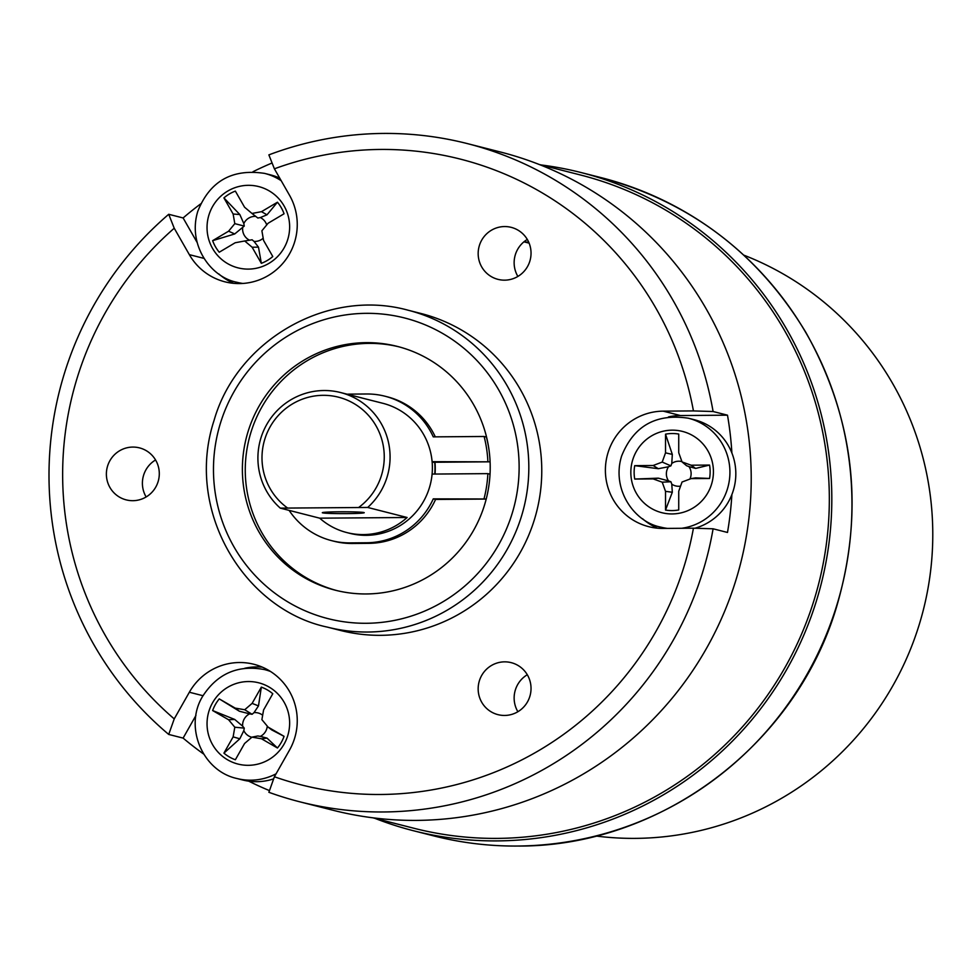 <?xml version="1.0" encoding="UTF-8"?>
<svg xmlns="http://www.w3.org/2000/svg" width="980" height="980" viewBox="0 0 980 980"><rect width="100%" height="100%" fill="white"/><g stroke="black" fill="none" stroke-linecap="round" stroke-linejoin="round"><path stroke-width="1.47" d="M524.055 241.729A260.362 256.246 104.3 0 1 528.796 242.379M541.046 164.946A339.607 334.241 104.3 0 1 581.018 172.529A339.607 334.241 104.3 0 1 829.141 541.891A339.607 334.241 104.3 0 1 497.252 840.901A339.607 334.241 104.3 0 1 413.474 830.746A339.607 334.241 104.3 0 1 374.752 818.288M523.933 241.827L529.114 243.138M276.078 773.796A56.179 55.297 104.3 0 1 236.94 778.512L242.832 780.007A56.179 55.297 -75.7 0 0 273.653 778.867M244.718 709.74L235.2 708.111L219.251 698.887A38.575 37.963 -75.7 0 0 212.636 710.549L228.597 719.761L234.808 727.221L233.13 736.886L223.918 753.142A38.575 37.963 -75.7 0 0 235.359 759.757L244.571 743.502L251.983 737.144L261.489 738.773L277.45 747.997A38.575 37.963 104.3 0 0 284.065 736.335L268.104 727.111L261.893 719.651L263.571 709.998L272.783 693.742A38.575 37.963 104.3 0 0 261.341 687.127L252.117 703.383L244.718 709.74L252.093 714.285L249.606 713.857A12.556 12.36 -75.7 0 0 242.636 726.168L234.722 719.455L212.636 710.549M235.2 708.111L239.377 711.235L249.606 713.857M239.377 711.235L219.251 698.887M234.722 719.455L228.597 719.761M233.13 736.886L239.831 738.785L243.824 730.639L244.253 728.115L234.808 727.221M244.253 728.115L242.636 726.168M239.831 738.785L223.918 753.142M243.824 730.639A12.556 12.36 -75.7 0 0 251.823 737.279M261.489 738.773L267.013 738.111L260.325 736.384L257.838 735.968L251.983 737.144M267.013 738.111L277.45 747.997M267.283 726.143A12.556 12.36 104.3 0 1 260.325 736.384M268.104 727.111L271.68 729.892L284.065 736.335M261.341 687.127L258.487 705.894L254.028 712.619A12.556 12.36 104.3 0 1 262.652 715.241M258.487 705.894L252.117 703.383M254.028 712.619L252.093 714.285M366.3 342.645A125.783 123.786 104.3 0 1 397.317 346.406A125.783 123.786 104.3 0 1 486.264 498.845A125.783 123.786 104.3 0 1 335.27 590.193A125.783 123.786 104.3 0 1 243.371 453.397A125.783 123.786 104.3 0 1 366.3 342.645M398.762 346.785A125.783 123.786 -75.7 0 0 369.178 343.38A125.783 123.786 -75.7 0 0 246.348 453.385A125.783 123.786 -75.7 0 0 336.716 590.548M268.875 792.293L274.4 776.76A322.837 317.728 -75.7 0 0 693.436 528.196L713.097 528.796A339.607 334.241 104.3 0 1 299.794 801.812A339.607 334.241 104.3 0 1 268.875 792.293M174.232 718.891L168.719 734.437A339.607 334.241 104.3 0 1 168.719 214.289L174.232 228.23A322.837 317.728 -75.7 0 0 174.232 718.891L189.348 692.235A58.702 57.771 -75.7 0 1 253.906 664.281A58.702 57.771 -75.7 0 1 289.504 750.104L274.4 776.76M269.476 790.615A339.607 334.241 104.3 0 1 248.736 781.17M203.668 754.061A339.607 334.241 104.3 0 1 183.113 738.099L168.719 734.437M168.719 214.289L183.113 217.952A339.607 334.241 104.3 0 1 200.692 203.864M252.963 171.733A339.607 334.241 104.3 0 1 272.085 162.986M299.794 801.812L332.894 810.227A339.607 334.241 -75.7 0 0 416.659 820.395A339.607 334.241 -75.7 0 0 748.548 521.372A339.607 334.241 -75.7 0 0 500.437 152.01L467.338 143.595A339.607 334.241 104.3 0 1 713.097 411.514L727.491 415.177A339.607 334.241 104.3 0 1 731.889 453.005M727.491 415.177L680.475 415.545L663.215 411.147L693.436 410.914A322.837 317.728 -75.7 0 0 274.4 168.817L268.875 154.877A339.607 334.241 104.3 0 1 467.338 143.595M731.889 494.557A339.607 334.241 104.3 0 1 727.491 532.459L713.097 528.796M527.497 266.597A26.828 26.411 104.3 0 1 479.012 246.85A26.828 26.411 104.3 0 1 511.217 227.36A26.828 26.411 104.3 0 1 527.497 266.597M481.707 702.231A26.828 26.411 104.3 0 1 511.217 662.652A26.828 26.411 104.3 0 1 530.192 695.163A26.828 26.411 104.3 0 1 481.707 702.231M132.864 447.076A26.828 26.411 104.3 0 1 158.454 480.396A26.828 26.411 104.3 0 1 126.236 499.886A26.828 26.411 104.3 0 1 132.864 447.076M663.215 411.147A58.702 57.771 -75.7 0 0 605.848 462.83A58.702 57.771 -75.7 0 0 648.736 526.664A58.702 57.771 -75.7 0 0 663.215 528.428L693.436 528.196M204.012 258.389L189.348 254.653A58.702 57.771 -75.7 0 0 224.947 281.824A58.702 57.771 -75.7 0 0 285.462 260.08A58.702 57.771 -75.7 0 0 289.504 195.24L274.4 168.817M189.348 254.653L174.232 228.23M327.406 627.127L340.354 630.422A163.513 160.928 -75.7 0 0 380.693 635.322A163.513 160.928 -75.7 0 0 540.482 491.348A163.513 160.928 -75.7 0 0 421.02 313.502L408.072 310.207A163.513 160.928 104.3 0 1 527.534 488.052A163.513 160.928 104.3 0 1 367.733 632.027A163.513 160.928 104.3 0 1 327.406 627.127C244.963 609.879 184.142 511.376 214.118 420.236C236.695 340.746 326.818 287.765 408.072 310.207M155.563 459.963A26.828 26.411 -75.7 0 0 146.143 496.958M527.301 674.73A26.828 26.411 -75.7 0 0 517.881 711.725M527.301 239.451A26.828 26.411 -75.7 0 0 517.881 276.446M713.097 411.514L693.436 410.914M680.475 415.545A58.702 57.771 -75.7 0 0 668.458 416.916M642.537 518.726A58.702 57.771 -75.7 0 0 657.543 528.183M197.017 242.268L183.113 217.952M218.761 273.898A58.702 57.771 -75.7 0 0 233.755 283.343M262.371 667.16A58.702 57.771 -75.7 0 0 244.669 668.299M195.939 715.461L183.113 738.099M434.973 462.254A67.081 66.028 104.3 0 1 435.034 474.051M694.967 528.232A56.179 55.297 -75.7 0 0 735.821 473.426A56.179 55.297 -75.7 0 0 694.33 419.734L688.438 418.227A56.179 55.297 104.3 0 1 729.818 475.729A56.179 55.297 104.3 0 1 681.713 528.281M662.223 482.185L665.518 491.36L665.518 510.053A38.575 37.963 -75.7 0 0 678.736 509.955L678.736 491.262L682.043 482.025L691.12 478.608L709.557 478.473A38.575 37.963 -75.7 0 0 709.557 465.059L691.12 465.206L682.043 461.923L678.736 452.748L678.736 434.054A38.575 37.963 104.3 0 0 665.518 434.165L665.518 452.846L662.223 462.082L653.133 465.5L634.709 465.647A38.575 37.963 104.3 0 0 634.709 479.049L653.133 478.902L662.223 482.185L670.908 481.756L671.778 484.157A12.556 12.36 -75.7 0 0 680.573 486.129M665.518 491.36L672.317 492.242L671.778 484.157M672.317 492.242L665.518 510.053M709.557 478.473L695.629 477.873L691.12 478.608M689.908 479.073A12.556 12.36 -75.7 0 0 688.965 466.59L686.588 465.733L682.043 461.923M709.557 465.059L695.629 468.416L688.965 466.59M695.629 468.416L691.12 465.206M665.518 434.165L672.317 454.414L671.778 463.442A12.556 12.36 104.3 0 1 681.921 461.592M672.317 454.414L665.518 452.846M653.133 465.5L658.327 468.71L668.532 466.75L670.908 465.855L662.223 462.082M670.908 465.855L671.778 463.442M658.327 468.71L634.709 465.647M634.709 479.049L658.327 478.166L668.532 480.898A12.556 12.36 104.3 0 1 668.532 466.75M658.327 478.166L653.133 478.902M668.532 480.898L670.908 481.756M434.74 474.051A67.081 66.028 -75.7 0 0 434.691 462.254M280.28 508.13L319.701 518.175A67.081 66.028 -75.7 0 0 346.871 532.581A67.081 66.028 -75.7 0 0 363.421 534.59A67.081 66.028 -75.7 0 0 407.129 517.501L367.708 507.456L280.28 508.13A67.081 66.028 104.3 0 1 265.617 426.57A67.081 66.028 104.3 0 1 340.538 392.527A67.081 66.028 104.3 0 1 388.264 441.441A67.081 66.028 104.3 0 1 367.708 507.456M346.871 532.581L349.75 533.316A67.081 66.028 -75.7 0 0 366.3 535.325A67.081 66.028 -75.7 0 0 431.862 476.255A67.081 66.028 -75.7 0 0 382.849 403.295L360.322 397.598M340.538 392.527L361.975 397.978M358.901 507.297A62.046 61.066 -75.7 0 0 368.603 415.532A62.046 61.066 -75.7 0 0 277.659 416.231A62.046 61.066 -75.7 0 0 287.348 507.848M346.871 513.618A20.96 0.931 0 0 1 322.31 512.712A20.96 0.931 0 0 1 343.27 511.781A20.96 0.931 0 0 1 364.241 512.712A20.96 0.931 0 0 1 346.871 513.618M407.129 517.501L319.701 518.175M279.716 178.127A56.179 55.297 -75.7 0 0 270.554 174.893L264.649 173.399A56.179 55.297 104.3 0 1 281.187 180.7M261.893 230.79L268.104 223.244L284.065 213.775A38.575 37.963 -75.7 0 0 277.45 202.211L261.489 211.68L251.983 213.456L244.571 207.221L235.359 191.1A38.575 37.963 -75.7 0 0 223.918 197.899L233.13 214.007L234.808 223.648L228.597 231.194L212.636 240.664A38.575 37.963 104.3 0 0 219.251 252.215L235.2 242.746L244.718 240.982L252.117 247.217L261.341 263.326A38.575 37.963 104.3 0 0 272.783 256.539L263.571 240.431L261.893 230.79M266.719 224.91A12.556 12.36 -75.7 0 0 260.325 217.56L267.013 214.792L277.45 202.211M267.013 214.792L261.489 211.68M260.325 217.56L257.838 218.025L251.983 213.456M255.731 216.372A12.556 12.36 -75.7 0 0 243.824 223.55L244.253 226.074L234.808 223.648M223.918 197.899L239.831 214.547L243.824 223.55M239.831 214.547L233.13 214.007M228.597 231.194L234.722 233.951L244.253 226.074M234.722 233.951L212.636 240.664M249.52 240.198A12.556 12.36 104.3 0 1 242.636 228.046M252.117 247.217L258.487 247.156L254.028 241.411L252.093 239.782L244.718 240.982M258.487 247.156L261.341 263.326M263.179 238.214A12.556 12.36 104.3 0 1 254.028 241.411M435.291 436.847A74.456 73.279 104.3 0 0 387.259 396.802L384.956 396.214A74.456 73.279 104.3 0 0 366.581 393.985L350.068 394.119A74.456 73.279 -75.7 0 0 347.116 394.205M289.125 510.384A74.456 73.279 -75.7 0 0 331.693 540.666A74.456 73.279 -75.7 0 0 350.068 542.896L366.581 542.761A74.456 73.279 -75.7 0 0 433.27 498.857L435.573 499.445A74.456 73.279 -75.7 0 1 368.884 543.349L352.371 543.484A74.456 73.279 104.3 0 1 333.996 541.254L331.693 540.666M486.227 499.004L433.27 498.857M486.215 499.053L435.573 499.445M484.108 498.465A123.26 121.312 -75.7 0 0 487.869 473.634L432.094 474.075M490.024 474.185L487.869 473.634M432.156 462.278L490.086 461.825L432.107 461.678M489.179 451.168A123.26 121.312 104.3 0 0 486.411 437.055L484.108 436.48A123.26 121.312 104.3 0 1 487.869 461.237M484.108 436.48L433.27 436.872A74.456 73.279 104.3 0 0 384.956 396.214M595.926 836.014A301.865 297.099 -75.7 0 0 923.307 610.087A301.865 297.099 -75.7 0 0 743.783 255.131M372.865 817.81L414.099 828.308A337.083 331.755 -75.7 0 0 497.252 838.39A337.083 331.755 -75.7 0 0 826.679 541.585A337.083 331.755 -75.7 0 0 580.393 174.967L539.159 164.469M601.169 177.65C689.871 201.66 758.128 253.293 805.94 332.538C854.597 419.501 864.764 511.107 836.43 607.355C795.356 745.498 659.699 847.1 517.526 846.046C489.106 846.255 461.139 842.861 433.626 835.867A339.607 334.241 -75.7 0 0 517.391 846.034A339.607 334.241 -75.7 0 0 849.28 547.012A339.607 334.241 -75.7 0 0 601.169 177.65L581.018 172.529M212.574 702.77A41.932 41.258 -75.7 0 0 248.344 765.319A41.932 41.258 -75.7 0 0 284.114 702.219A41.932 41.258 -75.7 0 0 212.574 702.77M269.5 670.847L264.649 669.622A56.179 55.297 104.3 0 1 270.443 671.447M366.3 623.28A155.122 152.672 -75.7 0 0 498.649 389.795A155.122 152.672 -75.7 0 0 233.951 391.841A155.122 152.672 -75.7 0 0 366.3 623.28M202.995 695.714L189.348 692.235M672.133 513.937A41.932 41.258 -75.7 0 0 707.903 450.837A41.932 41.258 -75.7 0 0 636.363 451.388A41.932 41.258 -75.7 0 0 672.133 513.937M667.441 528.391A56.179 55.297 104.3 0 1 660.716 527.118L665.751 528.404M284.114 205.996A41.932 41.258 -75.7 0 0 212.574 206.547A41.932 41.258 -75.7 0 0 248.344 269.108A41.932 41.258 -75.7 0 0 284.114 205.996M242.893 283.453A56.179 55.297 104.3 0 1 236.94 282.289L241.778 283.514M352.371 543.484L350.068 542.896M368.884 543.349L366.581 542.761M433.626 835.867L413.474 830.746M264.649 669.622C238.103 664.55 217.425 673.468 202.627 696.364C183.909 726.756 202.333 771.027 236.94 778.512M660.716 527.118C634.121 522.022 611.189 489.314 621.626 456.006C633.68 425.933 655.963 413.34 688.438 418.227M236.94 282.289C210.345 277.181 187.4 244.473 197.838 211.166C209.904 181.092 232.174 168.499 264.649 173.399"/></g></svg>

